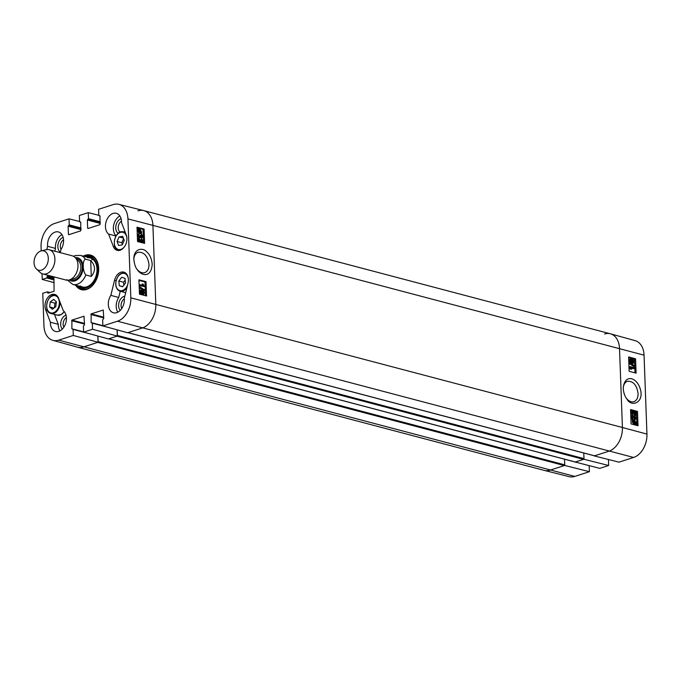 <?xml version="1.0" encoding="UTF-8"?>
<svg xmlns="http://www.w3.org/2000/svg" width="681" height="681" viewBox="0 0 681 681"><rect width="100%" height="100%" fill="white"/><g stroke="black" fill="none" stroke-linecap="round" stroke-linejoin="round"><path stroke-width="1.02" d="M632.053 411.435L632.581 411.273L631.866 412.192L632.751 414.337L631.423 412.056L632.564 410.524L635.313 414.15L635.211 411.222L635.722 411.358L635.867 415.316L632.291 411.273M635.492 415.129L635.152 415.538L635.867 415.316M634.777 415.35L631.857 411.503M631.84 410.745L630.708 412.286L632.036 414.567L632.751 414.337M631.381 410.745L632.564 410.524M634.547 412.967L634.488 411.452L635.211 411.222M634.164 419.777L634.879 419.547L635.594 417.853L634.641 416.38L633.917 417.853L633.449 417.649L632.683 416.117L632.036 416.908L632.794 418.909L631.602 416.806L632.658 415.359L633.577 416.423L634.607 415.597L636.037 417.972L635.305 419.513L634.164 419.777L634.062 419.019L635.118 418.747M634.062 419.019L634.879 418.083L633.926 416.602M633.449 417.649L632.726 417.879L633.917 417.853M632.726 417.879L631.959 416.346M631.942 415.589L630.878 417.036L632.07 419.138L632.794 418.909M631.534 415.597L632.658 415.359M633.296 415.861L634.607 415.597M633.747 420.696L634.522 420.662L635.833 422.475L635.603 423.361L633.747 420.696L634.522 420.662L633.866 420.867M635.833 422.475L635.135 422.688L633.807 420.892M633.534 420.884L635.399 423.556L634.615 423.599L633.304 421.777L633.534 420.884M634.539 423.582L633.304 421.803M632.819 419.854L634.488 420.075L636.182 422.552L636.156 424.638L635.713 423.999L634.649 424.195L632.947 421.684L633.236 420.449L632.819 419.854L632.096 420.083L632.99 419.607M633.424 420.237L633.892 420.024M635.041 424.297L636.156 424.638M635.713 423.999L633.926 424.416L632.223 421.914L632.513 420.679L633.236 420.449M634.998 424.229L633.926 424.416M632.513 420.679L632.096 420.083M630.964 361.671L630.265 360.521L630.929 359.738L631.627 360.879L631.261 361.671M630.248 361.892L630.912 361.109L630.206 359.968M632.981 362.445L632.07 361.024L632.913 360.028L633.832 361.475L633.356 362.445M632.266 362.675L633.109 361.705L632.198 360.258M632.291 363.433L633.534 363.211L632.291 363.433L631.151 361.994L630.3 362.658L631.015 362.428L629.831 360.411L630.904 358.981L631.806 360.104L632.879 359.27L634.266 361.594L633.007 363.203L631.866 361.764L631.015 362.428L631.866 361.764M630.3 362.658L629.108 360.641L630.18 359.21M629.755 359.21L630.904 358.981M631.576 359.542L632.879 359.27M629.882 363.279L629.857 362.684L634.42 365.629L634.437 366.225L629.882 363.279L629.159 363.509L629.857 362.684M629.159 363.509L633.722 366.446L634.437 366.225M634.454 368.472L631.049 367.553L631.747 369.196L631.227 369.059L630.053 366.565L634.42 367.74L634.454 368.472L633.73 368.702L631.304 368.046M631.227 369.059L631.747 369.196M630.512 369.281L629.355 367.263L630.07 367.033M629.355 367.263L630.053 366.565M636.931 425.472L636.429 411.758L635.731 411.571M634.845 411.341L633.177 410.89M631.959 410.558L630.572 410.183M634.998 372.856L634.496 359.142L628.64 357.568M636.105 373.154L629.142 371.281L628.614 356.929L635.577 358.802L636.105 373.154M635.577 358.802L634.496 359.142M638.029 425.77L631.074 423.897L630.546 409.545L637.501 411.418L638.029 425.77M637.501 411.418L636.429 411.758M623.243 388.179C623.566 384.501 624.954 382.203 627.414 381.283C633.219 380.968 636.778 385.037 638.088 393.49C638.123 397.832 636.726 400.564 633.917 401.688C631.423 402.36 628.989 401.339 626.622 398.615M623.251 388.638C623.609 392.946 624.835 396.419 626.946 399.066C631.381 407.791 644.796 402.573 640.123 388.502C636.556 377.18 624.911 373.843 623.251 387.566L623.251 388.638M646.95 434.095L644.056 355.167A19.715 13.569 -75.2 0 0 635.16 340.653L610.491 333.818A20.021 13.782 104.8 0 1 619.523 348.561L622.417 427.489A20.021 13.782 104.8 0 1 608.865 451.214L594.249 455.921L618.986 462.161L633.602 457.453A19.715 13.569 -75.2 0 0 646.95 434.095L622.417 427.489A20.021 13.782 104.8 0 1 608.865 451.214L594.607 455.81L127.994 332.626A0.63 0.434 104.8 0 1 127.807 332.634M73.293 335.444L58.677 340.151A19.715 13.569 104.8 0 1 52.846 340.347L77.515 347.182A20.021 13.782 -75.2 0 0 83.44 346.987L97.698 342.39L564.311 465.574L550.052 470.162A20.021 13.782 104.8 0 1 544.349 470.418L569.18 476.657A19.715 13.569 -75.2 0 0 574.798 476.402L589.405 471.695L564.668 465.455L550.052 470.162A20.021 13.782 104.8 0 1 544.238 470.392L77.625 347.208A20.021 13.782 104.8 0 0 83.44 346.987L98.055 342.271L73.293 335.444L73.071 329.4L71.88 328.821L71.914 320.096L84.001 316.239L84.529 324.743L83.405 326.071L83.627 332.115L108.39 338.942L117.302 336.073L92.539 329.246L83.627 332.115M574.994 461.973L599.748 468.366L608.652 465.498L583.915 459.258L575.002 462.127M604.566 334.013A20.021 13.782 104.8 0 1 610.491 333.818M608.431 459.505L608.652 465.498M589.193 465.702L589.405 471.695M63.861 327.161A6.155 4.239 104.8 0 1 63.154 324.394A6.155 4.239 104.8 0 1 66.406 317.533M120.171 232.153A6.155 4.239 104.8 0 1 118.222 227.999A6.155 4.239 104.8 0 1 121.473 221.138M124.802 231.174A6.155 4.239 104.8 0 1 123.772 232.017M121.78 308.502A6.155 4.239 104.8 0 1 121.073 305.735A6.155 4.239 104.8 0 1 124.325 298.865M61.026 249.459A6.155 4.239 104.8 0 1 60.311 246.658A6.155 4.239 104.8 0 1 63.554 239.797M79.124 286.173A17.144 11.798 -75.2 0 0 83.073 289.289M91.799 256.252A17.144 11.798 -75.2 0 0 86.819 257.009M79.013 286.08A15.901 10.947 -75.2 0 0 79.881 286.752A15.901 10.947 -75.2 0 0 96.915 275.269A15.901 10.947 -75.2 0 0 87.764 256.873A15.901 10.947 -75.2 0 0 86.683 257.035M80.205 285.952A15.016 10.334 -75.2 0 0 96.293 275.107A15.016 10.334 -75.2 0 0 87.653 257.733M93.059 259.495A15.016 10.334 -75.2 0 0 91.714 259.87M54.514 314.426L58.285 324.318A11.262 7.755 -75.2 0 0 59.919 330.872M66.006 315.116A7.908 5.439 -75.2 0 0 60.677 324.471A7.908 5.439 -75.2 0 0 62.32 329.068M61.954 234.622A11.262 7.755 -75.2 0 0 55.502 248.412L54.812 251.212M63.154 237.38A7.908 5.439 -75.2 0 0 57.834 246.735A7.908 5.439 -75.2 0 0 60.379 252.106M119.873 215.962A11.262 7.755 -75.2 0 0 113.625 225.394A11.262 7.755 -75.2 0 0 116.085 235.796M121.073 218.712A7.908 5.439 -75.2 0 0 115.744 228.075A7.908 5.439 -75.2 0 0 118.171 233.362M124.214 232.136A7.908 5.439 -75.2 0 0 124.87 231.361M120.265 291.247L118.732 297.469A11.262 7.755 -75.2 0 0 117.83 312.204M124.819 296.252A7.908 5.439 -75.2 0 0 118.596 305.812A7.908 5.439 -75.2 0 0 120.239 310.408M141.835 241.883L142.559 240.955L141.657 238.818L143.01 241.091L141.852 242.64L139.052 239.014L139.154 241.951L138.635 241.815L138.49 237.865L142.133 241.883M137.911 241.627L137.783 238.095L138.49 237.865M141.129 242.113L141.852 241.185L140.924 239.789L141.631 239.559M140.924 239.789L141.657 238.818M140.277 242.24L139.103 240.384M139.741 236.792L140.473 235.311L141.733 237.039L142.389 236.239L141.622 234.247L142.84 236.341L141.75 237.797L140.822 236.741L139.775 237.575L138.32 235.2L139.494 233.626L138.771 235.32L140.099 236.792M139.035 237.022L140.473 235.311M141.027 237.269L141.682 236.469L140.848 235.183L141.554 234.954M140.848 235.183L141.622 234.247M141.044 238.027L142.176 237.788L141.044 238.027L140.116 236.971M139.069 237.805L140.277 237.575L139.069 237.805L137.613 235.43L138.788 233.855M138.354 233.889L139.494 233.626M140.431 232.536L138.532 230.697L138.762 229.812L140.652 232.459L139.86 232.502M139.792 232.485L138.532 230.714M140.865 232.272L138.967 229.616L139.767 229.565L141.103 231.378L140.865 232.272M141.103 231.378L140.397 231.608L139.06 229.795M141.597 233.302L139.894 233.098L138.175 230.621L138.2 228.544L138.652 229.174L139.741 228.978L141.469 231.472L141.597 233.302M140.312 233.208L140.72 233.779L141.427 233.549M140.976 232.919L139.188 233.328L137.468 230.85L137.749 229.616L138.456 229.386M140.269 233.149L139.792 233.362L140.269 233.149M137.749 229.616L137.324 229.02L138.03 228.782M137.324 229.02L138.2 228.544M138.652 229.174L139.741 228.978M142.78 293.647L143.444 292.864L142.738 291.723M142.908 291.664L143.444 291.494L144.151 292.634L143.487 293.417L142.763 292.285L143.138 291.494M140.754 293.375L141.614 292.379L140.686 290.949M140.712 290.94L141.393 290.719L142.32 292.14L141.461 293.136L140.524 291.698L141.001 290.727M143.393 290.727L144.602 292.736L143.504 294.175L142.584 293.06L141.495 293.894L140.082 291.579L141.367 289.961L142.525 291.4L143.393 290.727L142.525 291.4M142.797 294.405L143.946 294.175L142.797 294.405L141.878 293.29M140.788 294.132L141.988 293.894L140.788 294.132L139.375 291.817L140.661 290.2M140.116 290.2L141.367 289.961M144.551 289.876L144.568 290.464L139.928 287.552L139.911 286.956L144.551 289.876M139.928 287.552L139.23 287.774L143.861 290.693L144.568 290.464M139.213 287.186L139.911 286.956M139.903 284.709L143.368 285.603L142.652 283.968L143.18 284.105L144.372 286.59L139.928 285.441L139.903 284.709L139.196 284.939L139.222 285.671L139.928 285.441M142.661 285.833L141.946 284.198L142.652 283.968M139.222 285.671L144.372 286.59M143.538 243.083L143.036 229.361L137.034 227.812M145.47 295.707L144.968 281.985L138.967 280.427M146.023 281.636L146.551 295.988L139.469 294.149L138.941 279.806L146.023 281.636L144.968 281.985M144.1 229.02L144.619 243.364L137.536 241.534L137.009 227.182L144.1 229.02L143.036 229.361M133.825 259.333C134.097 255.588 135.519 253.221 138.09 252.242C143.997 251.868 147.641 255.92 149.003 264.39C149.003 268.723 147.581 271.472 144.721 272.621C142.048 273.336 139.486 272.23 137.034 269.31M152.212 264.279C151.608 258.465 149.718 254.268 146.543 251.698C143.223 247.552 133.97 248.071 133.816 258.729C134.251 263.905 135.425 267.582 137.349 269.761C141.078 275.567 151.114 278.631 152.212 264.279M127.934 218.907L130.829 297.844A19.715 13.569 104.8 0 1 117.49 321.202L102.874 325.91L127.636 332.745L142.252 328.029A20.021 13.782 -75.2 0 0 155.804 304.305L152.91 225.377A20.021 13.782 -75.2 0 0 143.657 210.582L118.826 204.343A19.715 13.569 104.8 0 1 127.934 218.907L152.91 225.377L155.804 304.305A20.021 13.782 104.8 0 1 142.252 328.029L127.994 332.626M97.826 336.031L98.055 342.271M117.072 329.825L117.302 336.073M108.585 234.051A11.262 7.755 104.8 0 1 106.474 220.653A11.262 7.755 104.8 0 1 116.349 213.289A11.262 7.755 104.8 0 1 121.499 222.517L126.223 234.894A10.011 6.895 104.8 0 1 124.989 245.909A10.011 6.895 104.8 0 1 117.209 250.344A10.011 6.895 104.8 0 1 113.301 246.428L108.585 234.051L115.966 236.001M46.802 249.586L47.602 246.326L55.502 248.412M47.602 246.326A11.262 7.755 104.8 0 1 58.438 231.949A11.262 7.755 104.8 0 1 61.052 249.365L60.243 252.642M45.67 309.846A10.011 6.895 104.8 0 1 46.895 298.84A10.011 6.895 104.8 0 1 54.684 294.405A10.011 6.895 104.8 0 1 58.583 298.321L63.299 310.698A11.262 7.755 104.8 0 1 65.419 324.096A11.262 7.755 104.8 0 1 55.536 331.46A11.262 7.755 104.8 0 1 50.385 322.232L45.67 309.846L47.415 310.315M50.385 322.232L58.285 324.318M110.833 295.384L114.544 280.283A10.011 6.895 104.8 0 1 123.823 272.119A10.011 6.895 104.8 0 1 127.994 283.322L124.282 298.414A11.262 7.755 104.8 0 1 113.455 312.8A11.262 7.755 104.8 0 1 110.833 295.384L118.732 297.469M84.802 256.541A17.144 11.798 104.8 0 1 90.845 255.937A17.144 11.798 104.8 0 1 98.685 270.025M95.859 280.708A17.144 11.798 104.8 0 1 82.095 289.093A17.144 11.798 104.8 0 1 77.132 285.577M75.634 285.186A17.893 12.318 -75.2 0 0 95.808 280.819A17.893 12.318 -75.2 0 0 98.685 269.897A17.893 12.318 -75.2 0 0 83.295 256.141M92.539 329.246L92.318 323.203L91.118 322.615L91.16 313.89L103.248 310.034L103.776 318.538L102.652 319.866L102.874 325.91M100.013 215.971L98.822 215.349L98.6 209.305L113.208 204.598A19.715 13.569 104.8 0 1 118.826 204.343M99.043 215.715L100.013 215.928L99.971 224.653L88.028 228.501L87.653 228.144L87.355 220.006L88.479 218.678L88.258 212.634L98.813 215.298M80.767 222.176L79.575 221.546L79.354 215.502L88.258 212.634M79.805 221.921L80.767 222.134L80.724 230.859L68.781 234.707L68.415 234.341L68.117 226.211L69.232 224.883L69.011 218.839L79.566 221.495M41.2 250.88L41.056 246.905A19.715 13.569 104.8 0 1 54.403 223.547L69.011 218.839M54.131 282.641L42.248 279.44L42.035 273.668M42.248 279.44L46.751 277.984L47.406 276.197L49.211 275.618M53.927 276.869L54.088 291.23L48.028 293.179L47.406 291.851L42.758 293.307L43.95 325.833A19.715 13.569 104.8 0 0 52.846 340.347M119.303 285.714L118.826 280.998L121.703 277.286L125.015 278.333L125.491 283.041L122.614 286.752L119.303 285.714L122.725 286.616M125.202 280.138L123.567 282.249L123.857 285.152M118.826 280.998L123.567 282.249M123.593 238.69L121.788 242.717L122.444 244.385M119.081 236.928L122.665 236.35L124.248 240.359L122.214 244.896L118.622 245.475L117.047 241.466L119.081 236.928L123.338 238.052M117.047 241.466L121.788 242.717M56.336 302.134L54.974 303.164L54.403 307.786M50.232 301.913L53.612 299.376L56.387 301.768L55.774 306.756L52.394 309.293L49.619 306.901L50.232 301.913L54.974 303.164M49.619 306.901L54.029 308.067M583.77 453.001L583.983 458.628L117.37 335.444A0.63 0.434 104.8 0 1 117.294 335.835M583.557 459.369L575.36 462.007L108.747 338.832L116.945 336.184L583.557 459.369A0.63 0.434 -75.2 0 0 583.983 458.628M564.523 459.207L564.736 464.834L98.124 341.649A0.63 0.434 104.8 0 1 98.047 342.032M564.311 465.574A0.63 0.434 -75.2 0 0 564.736 464.834M137.954 210.838A20.021 13.782 104.8 0 1 143.768 210.608L610.38 333.792A20.021 13.782 104.8 0 1 619.523 348.561L622.417 427.489L130.829 297.844M98.124 341.649L97.919 336.056M117.37 335.444L117.166 329.851M143.768 210.608A20.021 13.782 104.8 0 1 152.91 225.377L644.056 355.167M90.701 260.551C95.57 265.692 95.766 270.978 91.28 276.418L85.84 274.979C82.648 271.31 82.273 261.146 85.261 259.112L90.701 260.551L91.28 276.418M34.05 262.857A10.011 6.895 104.8 0 1 41.277 250.863A10.011 6.895 104.8 0 1 47.84 262.313A10.011 6.895 104.8 0 1 36.476 269.038A10.011 6.895 104.8 0 1 34.05 262.857M41.277 250.863L46.121 249.714A12.513 8.615 104.8 0 1 49.194 249.731A12.513 8.615 104.8 0 1 54.327 264.032A12.513 8.615 104.8 0 1 42.809 273.932A12.513 8.615 104.8 0 1 40.128 272.426L36.476 269.038M49.194 249.731L72.271 255.818A12.513 8.615 104.8 0 1 77.413 270.119A12.513 8.615 104.8 0 1 65.887 280.019L42.809 273.932M633.483 413.58L634.198 413.35M630.708 412.286L631.423 412.056M634.879 418.083L635.594 417.853M632.734 417.759L633.449 417.53M630.878 417.036L631.602 416.806M632.223 421.914L632.947 421.684M630.912 361.109L631.627 360.879M633.109 361.705L633.832 361.475M629.108 360.641L629.831 360.411M117.49 321.202L633.602 457.453M58.677 340.151L574.798 476.402M92.216 256.431A17.034 11.73 -75.2 0 0 87.466 256.865A17.034 11.73 -75.2 0 0 87.279 256.933M79.481 286.463A17.034 11.73 -75.2 0 0 83.525 289.331M79.881 286.752L81.422 287.808A16.54 11.39 -75.2 0 0 85.849 289.212M94.165 257.682A16.54 11.39 -75.2 0 0 89.628 256.72L87.764 256.873M141.852 241.185L142.559 240.955M139.239 240.631L139.946 240.393M139.852 236.069L140.558 235.839M141.682 236.469L142.389 236.239M137.613 235.43L138.32 235.2M139.086 229.786L139.767 229.565M139.188 233.328L139.894 233.098M137.468 230.85L138.175 230.621M137.519 230.144L138.226 229.914M143.444 292.864L144.151 292.634M141.614 292.379L142.32 292.14M139.384 291.808L140.082 291.579M113.301 246.428L115.055 246.897M114.544 280.283L116.042 280.683M84.478 323.407L71.914 320.096M84.504 324.096L71.573 320.683M89.892 333.843L73.071 329.4M83.618 331.919L72.961 329.11M72.705 329.034L71.88 328.821M69.241 234.562L68.415 234.341M81.039 229.625L68.117 226.211M81.013 228.935L68.449 225.615M81.005 228.671L68.9 225.471M80.979 227.982L69.232 224.883M80.767 222.125L79.949 221.912M103.725 317.21L91.16 313.89M103.75 317.899L90.82 314.486M109.139 327.638L92.318 323.203M102.865 325.722L92.207 322.905M91.944 322.837L91.118 322.615M88.479 228.356L87.653 228.144M100.286 223.419L87.355 220.006M100.26 222.73L87.696 219.418M100.252 222.466L88.147 219.273M100.226 221.776L88.479 218.678M100.013 215.928L99.196 215.707M48.479 293.034L47.653 292.821M49.492 292.711L47.636 292.217M49.943 292.566L47.525 291.928M54.037 279.908L46.751 277.984M54.012 279.219L47.091 277.388M53.986 278.623L47.066 276.792M53.961 277.933L47.406 276.197M127.551 285.135A8.887 6.12 104.8 0 1 117.907 289.493A8.887 6.12 104.8 0 1 118.298 276.197A8.887 6.12 104.8 0 1 128.334 278.597M115.821 283.347A9.389 6.461 -75.2 0 0 120.103 291.204A9.389 6.461 -75.2 0 0 126.879 287.859M126.394 273.762A9.389 6.461 -75.2 0 0 124.895 273.055A9.389 6.461 -75.2 0 0 118.434 275.967M124.317 246.939A8.887 6.12 104.8 0 1 115.285 246.845A8.887 6.12 104.8 0 1 117.566 234.179A8.887 6.12 104.8 0 1 126.343 235.703A8.887 6.12 104.8 0 1 126.819 237.456M125.576 233.217A9.389 6.461 -75.2 0 0 123.389 231.915A9.389 6.461 -75.2 0 0 115.779 236.63M114.306 242.206A9.389 6.461 -75.2 0 0 118.596 250.063A9.389 6.461 -75.2 0 0 120.248 250.191M59.247 304.169A8.887 6.12 104.8 0 1 48.955 311.949A8.887 6.12 104.8 0 1 50.811 296.822A8.887 6.12 104.8 0 1 59.247 304.169M46.674 305.624A9.389 6.461 -75.2 0 0 50.956 313.481A9.389 6.461 -75.2 0 0 59.945 304.254A9.389 6.461 -75.2 0 0 60.03 302.117M57.247 296.039A9.389 6.461 -75.2 0 0 55.748 295.333A9.389 6.461 -75.2 0 0 48.147 300.057M64.218 311.575A9.389 6.461 104.8 0 1 57.281 315.15L61.196 314.596L64.303 311.685M85.84 274.979A15.016 10.334 104.8 0 1 72.807 284.437L82.461 286.99M90.13 257.946L80.469 255.401A15.016 10.334 104.8 0 1 85.261 259.112M75.251 257.614A12.011 8.274 104.8 0 1 82.529 271.472A12.011 8.274 104.8 0 1 69.36 279.934M76.723 259.733A9.883 6.81 104.8 0 1 80.409 270.91A9.883 6.81 104.8 0 1 71.684 278.818M76.093 258.661A10.887 7.491 104.8 0 1 81.78 271.276A10.887 7.491 104.8 0 1 70.611 279.44M633.79 420.049L633.075 420.279M635.296 424.212L634.581 424.442M631.389 362.428L630.666 362.658M140.618 233.106L139.911 233.336M139.069 228.961L138.362 229.191M143.01 290.727L142.303 290.957M83.618 331.877L72.841 329.034M102.865 325.671L92.088 322.828M50.019 292.541L47.406 291.851M125.985 273.336L124.895 273.055C122.495 272.528 120.29 273.507 118.256 275.984C114.357 283.075 114.97 288.148 120.103 291.204L125.696 292.677M125.27 232.408L123.389 231.915C115.285 229.139 110.186 248.48 118.596 250.063L119.686 250.353M56.838 295.622L55.748 295.333C47.653 292.558 42.545 311.898 50.956 313.481L57.281 315.15M127.9 332.66L594.419 455.819M108.654 338.857L575.181 462.016M80.469 255.401L75.327 255.571L73.548 256.32M66.891 279.644L72.807 284.437"/></g></svg>
